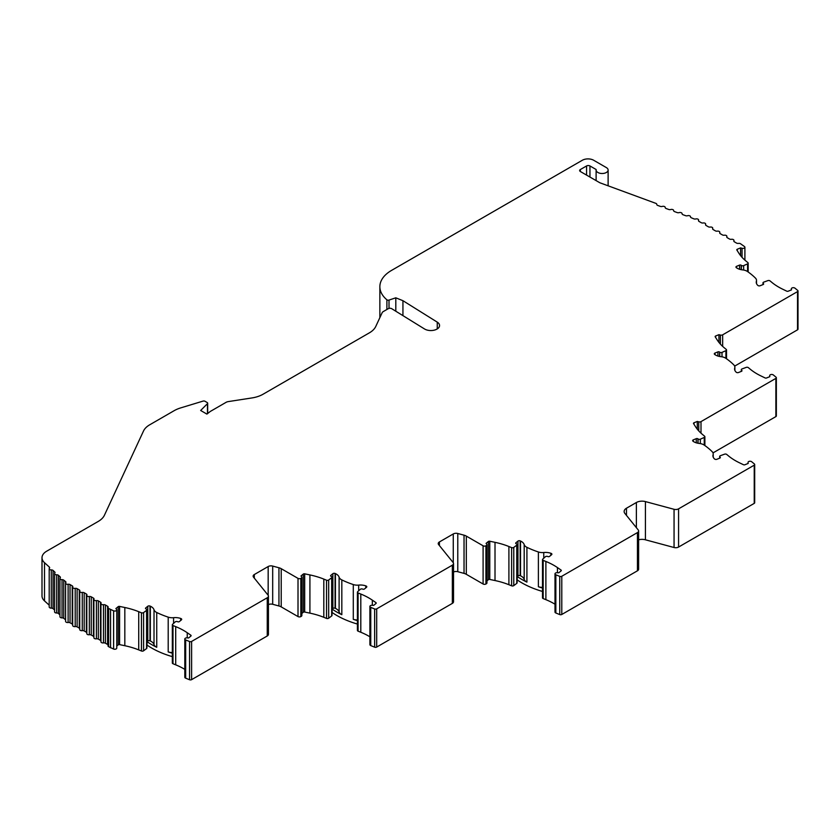 <?xml version="1.0" encoding="UTF-8"?>
<svg xmlns="http://www.w3.org/2000/svg" width="840" height="840" viewBox="0 0 840 840"><rect width="100%" height="100%" fill="white"/><g stroke="black" fill="none" stroke-linecap="round" stroke-linejoin="round"><path stroke-width="1.26" d="M331.096 576.335A1.186 0.683 180 0 1 330.803 575.389L332.861 573.688A1.596 0.924 180 0 1 335.076 573.457L335.433 573.605A10.301 5.943 180 0 1 339.108 577.196A8.001 4.62 0 0 0 341.324 579.653A8.001 4.62 0 0 0 341.828 579.915A78.813 45.507 0 0 0 353.294 584.556A8.001 4.62 0 0 0 358.669 585.102A10.301 5.943 180 0 1 365.768 585.869L366.114 586.005A1.596 0.924 180 0 1 366.796 586.761A1.596 0.924 180 0 1 366.513 587.286L364.445 588.987A1.186 0.683 180 0 1 362.796 589.155L362.565 589.061A1.596 0.924 0 0 0 360.308 589.323L357.661 591.717A1.575 0.913 0 0 0 357.409 592.211A1.575 0.913 0 0 0 357.872 592.851A1.575 0.913 0 0 0 358.092 592.956L360.801 594.048A59.997 34.64 180 0 1 372.341 600.159L375.931 602.626A1.197 0.693 180 0 1 375.995 603.466L373.695 605.367L372.078 605.283A1.995 1.155 0 0 0 369.905 606.438A1.995 1.155 0 0 0 370.493 607.247A1.995 1.155 0 0 0 370.755 607.383L374.651 608.958A1.596 0.924 0 0 0 376.698 608.853L452.351 565.173A4.001 2.31 0 0 0 453.526 563.546A4.001 2.31 0 0 0 453.149 562.569L438.606 544.562A4.001 2.31 180 0 1 438.228 543.585A4.001 2.31 180 0 1 439.404 541.957L453.264 533.957A4.001 2.31 180 0 1 457.779 533.495L464.037 535.174A8.001 4.62 180 0 1 466.305 536.099L483.094 545.79A1.995 1.155 0 0 0 485.93 545.79L486.36 545.538A1.995 1.155 0 0 0 486.948 544.719A1.995 1.155 0 0 0 486.759 544.236L486.077 543.385L488.376 541.485A1.197 0.693 180 0 1 489.773 541.233L495.012 542.336A59.997 34.64 180 0 1 508.904 546.514L511.613 547.606A1.575 0.913 0 0 0 513.776 547.418L516.768 545.16A1.596 0.924 0 0 0 517.104 544.603A1.596 0.924 0 0 0 516.422 543.848L516.18 543.753A1.186 0.683 180 0 1 515.897 542.798L517.955 541.097A1.596 0.924 180 0 1 520.17 540.876L520.527 541.023A10.301 5.943 180 0 1 524.192 544.603A8.001 4.62 0 0 0 526.418 547.071A8.001 4.62 0 0 0 526.922 547.333A78.813 45.507 0 0 0 538.388 551.975A8.001 4.62 0 0 0 543.764 552.521A10.301 5.943 180 0 1 550.851 553.276L551.208 553.424A1.596 0.924 180 0 1 551.891 554.179A1.596 0.924 180 0 1 551.597 554.704L549.538 556.405A1.186 0.683 180 0 1 547.89 556.574L547.659 556.479A1.596 0.924 0 0 0 545.401 556.731L542.755 559.135A1.575 0.913 0 0 0 542.504 559.619A1.575 0.913 0 0 0 542.966 560.27A1.575 0.913 0 0 0 543.175 560.364L545.885 561.466A59.997 34.64 180 0 1 557.434 567.567L561.015 570.034A1.197 0.693 180 0 1 561.089 570.885L558.779 572.775L557.172 572.702A1.995 1.155 0 0 0 554.999 573.846A1.995 1.155 0 0 0 555.587 574.665A1.995 1.155 0 0 0 555.849 574.791L559.745 576.366A1.596 0.924 0 0 0 561.792 576.261L637.445 532.591A4.001 2.31 0 0 0 638.621 530.954A4.001 2.31 0 0 0 638.243 529.977L624.887 513.44A8.001 4.62 180 0 1 624.13 511.487A8.001 4.62 180 0 1 626.472 508.221L636.374 502.509A8.001 4.62 180 0 1 645.414 501.585L674.058 509.303A4.001 2.31 0 0 0 678.573 508.841L754.226 465.171A1.596 0.924 0 0 0 754.698 464.51A1.596 0.924 0 0 0 754.404 463.985L751.674 461.738A1.995 1.155 0 0 0 749.438 461.296A1.995 1.155 0 0 0 748.041 462.399A1.995 1.155 0 0 0 748.041 462.494L748.188 463.428L744.901 464.751A1.197 0.693 180 0 1 743.442 464.719L739.169 462.651A59.997 34.64 180 0 1 735.304 460.604A59.997 34.64 180 0 1 728.585 455.983L726.695 454.419A1.575 0.913 0 0 0 724.553 454.178L720.395 455.7A1.596 0.924 0 0 0 719.659 456.477A1.596 0.924 0 0 0 719.943 457.002L720.111 457.139A1.186 0.683 180 0 1 719.827 458.094L716.877 459.281A1.596 0.924 180 0 1 714.84 459.175A1.596 0.924 180 0 1 714.662 459.06L714.409 458.85A10.301 5.943 180 0 1 712.94 455.784A10.301 5.943 180 0 1 713.087 454.755A8.001 4.62 0 0 0 713.212 453.957A8.001 4.62 0 0 0 712.152 451.657A78.813 45.507 0 0 0 704.12 445.032A8.001 4.62 0 0 0 699.395 443.457A10.301 5.943 180 0 1 693.903 441.808A10.301 5.943 180 0 1 693.178 441.346L692.927 441.137A1.596 0.924 180 0 1 692.643 440.612A1.596 0.924 180 0 1 693.315 439.856L696.266 438.669A1.186 0.683 180 0 1 697.914 438.837L698.072 438.974A1.596 0.924 0 0 0 698.25 439.089A1.596 0.924 0 0 0 700.35 439.173L704.256 437.441A1.575 0.913 0 0 0 704.875 436.716A1.575 0.913 0 0 0 704.592 436.191L702.692 434.637A59.997 34.64 180 0 1 695.457 426.615L693.557 423.591A1.197 0.693 180 0 1 693.998 422.782L697.284 421.449L698.744 421.848A1.995 1.155 0 0 0 701.001 421.617L775.876 378.389A1.596 0.924 0 0 0 776.349 377.738A1.596 0.924 0 0 0 776.055 377.202L773.325 374.955A1.995 1.155 0 0 0 771.089 374.514A1.995 1.155 0 0 0 769.692 375.617A1.995 1.155 0 0 0 769.702 375.721L769.839 376.645L766.553 377.979A1.197 0.693 180 0 1 765.093 377.937L760.82 375.869A59.997 34.64 180 0 1 756.966 373.832A59.997 34.64 180 0 1 750.236 369.201L748.346 367.637A1.575 0.913 0 0 0 746.203 367.395L742.046 368.928A1.596 0.924 0 0 0 741.311 369.695A1.596 0.924 0 0 0 741.605 370.23L741.762 370.367A1.186 0.683 180 0 1 741.478 371.312L738.528 372.508A1.596 0.924 180 0 1 736.491 372.404A1.596 0.924 180 0 1 736.312 372.278L736.071 372.068A10.301 5.943 180 0 1 734.591 369.002A10.301 5.943 180 0 1 734.748 367.973A8.001 4.62 0 0 0 734.864 367.175A8.001 4.62 0 0 0 733.803 364.875A78.813 45.507 0 0 0 725.771 358.25A8.001 4.62 0 0 0 721.046 356.685A10.301 5.943 180 0 1 715.554 355.026A10.301 5.943 180 0 1 714.829 354.564L714.577 354.354A1.596 0.924 180 0 1 714.294 353.829A1.596 0.924 180 0 1 714.976 353.073L717.917 351.887A1.186 0.683 180 0 1 719.565 352.055L719.733 352.191A1.596 0.924 0 0 0 719.912 352.317A1.596 0.924 0 0 0 722.001 352.391L725.907 350.658A1.575 0.913 0 0 0 726.526 349.944A1.575 0.913 0 0 0 726.243 349.419L724.343 347.855A59.997 34.64 180 0 1 717.119 339.832L715.207 336.808A1.197 0.693 180 0 1 715.649 336L718.935 334.677L720.395 335.066A1.995 1.155 0 0 0 722.652 334.834L797.528 291.606A1.596 0.924 0 0 0 798 290.955A1.596 0.924 0 0 0 797.706 290.43L794.986 288.183A1.995 1.155 0 0 0 792.74 287.742A1.995 1.155 0 0 0 791.343 288.844A1.995 1.155 0 0 0 791.353 288.939L791.49 289.873L788.203 291.197A1.197 0.693 180 0 1 786.744 291.165L782.471 289.096A59.997 34.64 180 0 1 778.617 287.049A59.997 34.64 180 0 1 771.897 282.429L769.997 280.865A1.575 0.913 0 0 0 767.855 280.623L763.707 282.145A1.596 0.924 0 0 0 762.972 282.923A1.596 0.924 0 0 0 763.255 283.447L763.424 283.584A1.186 0.683 180 0 1 763.13 284.54L760.19 285.726A1.596 0.924 180 0 1 758.142 285.621A1.596 0.924 180 0 1 757.964 285.506L757.722 285.296A10.301 5.943 180 0 1 756.242 282.23A10.301 5.943 180 0 1 756.399 281.201A8.001 4.62 0 0 0 756.514 280.403A8.001 4.62 0 0 0 755.454 278.103A78.813 45.507 0 0 0 747.422 271.478A8.001 4.62 0 0 0 742.697 269.903A10.301 5.943 180 0 1 737.216 268.254A10.301 5.943 180 0 1 736.481 267.781L736.239 267.582A1.596 0.924 180 0 1 735.945 267.057A1.596 0.924 180 0 1 736.627 266.301L739.568 265.115A1.186 0.683 180 0 1 741.216 265.283L741.384 265.419A1.596 0.924 0 0 0 741.562 265.534A1.596 0.924 0 0 0 743.652 265.618L747.569 263.886A1.575 0.913 0 0 0 748.178 263.161A1.575 0.913 0 0 0 747.894 262.637L746.004 261.072A59.997 34.64 180 0 1 738.77 253.06L736.859 250.026A1.197 0.693 180 0 1 737.3 249.228L740.586 247.895L742.056 248.294A1.995 1.155 0 0 0 744.901 247.244A1.995 1.155 0 0 0 744.534 246.582L740.46 243.705A1.995 1.155 0 0 0 738.507 243.39A1.995 1.155 180 0 1 736.575 243.096L734.401 241.836A1.995 1.155 180 0 1 733.824 241.017A1.995 1.155 180 0 1 733.887 240.723A1.995 1.155 0 0 0 733.961 240.419A1.995 1.155 0 0 0 731.441 239.305A1.995 1.155 180 0 1 729.509 239.012L727.335 237.752A1.995 1.155 180 0 1 726.747 236.943A1.995 1.155 180 0 1 726.821 236.639A1.995 1.155 0 0 0 726.884 236.345A1.995 1.155 0 0 0 724.364 235.221A1.995 1.155 180 0 1 722.432 234.927L720.269 233.678A1.995 1.155 180 0 1 719.681 232.859A1.995 1.155 180 0 1 719.744 232.554A1.995 1.155 0 0 0 719.817 232.26A1.995 1.155 0 0 0 717.297 231.147A1.995 1.155 180 0 1 715.365 230.843L713.192 229.593A1.995 1.155 180 0 1 712.603 228.774A1.995 1.155 180 0 1 712.677 228.48A1.995 1.155 0 0 0 712.74 228.175A1.995 1.155 0 0 0 710.231 227.062A1.995 1.155 180 0 1 708.299 226.758L706.125 225.509A1.995 1.155 180 0 1 705.537 224.69A1.995 1.155 180 0 1 705.611 224.396A1.995 1.155 0 0 0 705.674 224.091A1.995 1.155 0 0 0 703.154 222.978A1.995 1.155 180 0 1 701.222 222.684L699.048 221.424A1.995 1.155 180 0 1 698.471 220.605A1.995 1.155 180 0 1 698.534 220.311A1.995 1.155 0 0 0 698.607 220.017A1.995 1.155 0 0 0 695.793 218.957A1.995 1.155 180 0 1 693.808 218.831L691.331 217.781A1.995 1.155 180 0 1 691.1 217.665A1.995 1.155 180 0 1 690.512 216.846A1.995 1.155 0 0 0 690.522 216.752A1.995 1.155 0 0 0 687.593 215.722A1.995 1.155 180 0 1 685.598 215.68L683.004 214.725A1.995 1.155 180 0 1 682.668 214.567A1.995 1.155 180 0 1 682.08 213.749A1.995 1.155 180 0 1 682.08 213.696A1.995 1.155 0 0 0 682.08 213.644A1.995 1.155 0 0 0 679.161 212.625A1.995 1.155 180 0 1 677.166 212.572L674.573 211.617A1.995 1.155 180 0 1 674.236 211.459A1.995 1.155 180 0 1 673.649 210.651A1.995 1.155 180 0 1 673.649 210.599A1.995 1.155 0 0 0 673.649 210.546A1.995 1.155 0 0 0 670.73 209.528A1.995 1.155 180 0 1 668.735 209.475L666.141 208.52A1.995 1.155 180 0 1 665.795 208.362A1.995 1.155 180 0 1 665.217 207.543A1.995 1.155 180 0 1 665.217 207.491A1.995 1.155 0 0 0 665.217 207.448A1.995 1.155 0 0 0 662.298 206.419A1.995 1.155 180 0 1 660.293 206.367L657.71 205.422A1.995 1.155 180 0 1 657.363 205.265A1.995 1.155 180 0 1 656.786 204.446A1.995 1.155 180 0 1 656.786 204.393A1.995 1.155 0 0 0 656.786 204.341A1.995 1.155 0 0 0 655.861 203.364L600.232 182.91A4.011 2.31 180 0 1 599.55 182.595L580.346 171.507A2.405 1.386 180 0 1 579.642 170.52A2.405 1.386 180 0 1 580.346 169.543L586.562 165.953A2.405 1.386 180 0 1 589.953 165.953L596.179 169.543A5.995 3.465 0 0 0 596.117 170.037A5.995 3.465 0 0 0 597.88 172.484A5.995 3.465 0 0 0 604.412 173.24A5.995 3.465 0 0 0 608.118 170.037A5.995 3.465 0 0 0 606.365 167.591L593.659 160.251A8.001 4.62 0 0 0 582.341 160.251L391.577 270.385A39.995 23.09 0 0 0 379.858 286.713A39.995 23.09 0 0 0 386.894 299.796A1.596 0.924 0 0 0 387.082 299.933A1.596 0.924 0 0 0 389.014 300.08L395.808 297.812L402.938 300.699L437.262 322.14A8.642 4.987 180 0 1 439.562 325.531A8.642 4.987 180 0 1 437.031 329.06L436.957 329.091A8.642 4.987 180 0 1 424.746 329.091A8.642 4.987 180 0 1 424.536 328.976L391.745 308.711A2.405 1.386 0 0 0 388.29 308.679L383.366 311.524A4.799 2.772 0 0 0 382.127 312.764L375.774 326.445A24.748 14.29 180 0 1 369.369 332.85L263.036 394.244A24.748 14.29 180 0 1 251.947 397.94L228.249 401.604A4.799 2.772 0 0 0 226.107 402.318L210.452 411.358A4.001 2.31 0 0 0 209.822 411.831L206.871 414.078L200.655 410.477L207.47 403.662A1.596 0.924 0 0 0 207.679 403.2A1.596 0.924 0 0 0 207.218 402.549L204.96 401.247A1.596 0.924 0 0 0 203.091 401.09L180.841 407.852A27.993 16.16 0 0 0 174.09 410.718L149.73 424.788A24.003 13.86 0 0 0 143.514 430.994L104.423 515.245A24.003 13.86 180 0 1 98.207 521.451L46.683 551.198A16.002 9.24 0 0 0 42 557.728A16.002 9.24 0 0 0 44.51 562.695L49.34 567.074A1.995 1.155 180 0 1 49.654 567.693A1.995 1.155 180 0 1 49.424 568.228A1.995 1.155 0 0 0 49.203 568.764A1.995 1.155 0 0 0 49.791 569.573A1.995 1.155 0 0 0 51.293 569.909A1.995 1.155 180 0 1 53.067 570.444L54.715 571.946A1.995 1.155 180 0 1 55.03 572.565A1.995 1.155 180 0 1 54.8 573.101A1.995 1.155 0 0 0 54.579 573.625A1.995 1.155 0 0 0 55.157 574.445A1.995 1.155 0 0 0 56.658 574.78A1.995 1.155 180 0 1 58.432 575.316L60.081 576.807A1.995 1.155 180 0 1 60.396 577.426A1.995 1.155 180 0 1 60.176 577.962A1.995 1.155 0 0 0 59.945 578.498A1.995 1.155 0 0 0 60.532 579.317A1.995 1.155 0 0 0 62.034 579.653A1.995 1.155 180 0 1 63.735 580.125L65.552 581.553A1.995 1.155 180 0 1 65.94 582.236A1.995 1.155 180 0 1 65.772 582.698A1.995 1.155 0 0 0 65.594 583.17A1.995 1.155 0 0 0 66.181 583.978A1.995 1.155 0 0 0 68.114 584.283A1.995 1.155 180 0 1 70.045 584.577L72.219 585.837A1.995 1.155 180 0 1 72.807 586.646A1.995 1.155 180 0 1 72.733 586.95A1.995 1.155 0 0 0 72.67 587.244A1.995 1.155 0 0 0 73.258 588.063A1.995 1.155 0 0 0 75.191 588.368A1.995 1.155 180 0 1 77.123 588.662L79.286 589.911A1.995 1.155 180 0 1 79.873 590.73A1.995 1.155 180 0 1 79.811 591.034A1.995 1.155 0 0 0 79.737 591.328A1.995 1.155 0 0 0 80.325 592.148A1.995 1.155 0 0 0 82.257 592.442A1.995 1.155 180 0 1 84.189 592.746L86.362 593.996A1.995 1.155 180 0 1 86.951 594.815A1.995 1.155 180 0 1 86.877 595.109A1.995 1.155 0 0 0 86.814 595.413A1.995 1.155 0 0 0 87.392 596.232A1.995 1.155 0 0 0 89.323 596.526A1.995 1.155 180 0 1 91.255 596.831L93.429 598.08A1.995 1.155 180 0 1 94.017 598.899A1.995 1.155 180 0 1 93.944 599.193A1.995 1.155 0 0 0 93.88 599.498A1.995 1.155 0 0 0 94.469 600.306A1.995 1.155 0 0 0 96.401 600.611A1.995 1.155 180 0 1 98.333 600.904L100.506 602.165A1.995 1.155 180 0 1 101.084 602.984A1.995 1.155 180 0 1 101.02 603.278A1.995 1.155 0 0 0 100.947 603.582A1.995 1.155 0 0 0 101.535 604.391A1.995 1.155 0 0 0 103.467 604.695A1.995 1.155 180 0 1 105.399 604.989L107.573 606.249A1.995 1.155 180 0 1 108.161 607.058A1.995 1.155 180 0 1 108.087 607.362A1.995 1.155 0 0 0 108.024 607.656A1.995 1.155 0 0 0 108.612 608.475L113.62 610.837A1.995 1.155 0 0 0 115.689 610.922A1.995 1.155 0 0 0 116.76 609.893A1.995 1.155 0 0 0 116.582 609.409L115.899 608.559L118.198 606.659A1.197 0.693 180 0 1 119.585 606.407L124.824 607.509A59.997 34.64 180 0 1 138.726 611.688L141.435 612.78A1.575 0.913 0 0 0 143.588 612.591L146.58 610.333A1.596 0.924 0 0 0 146.916 609.767A1.596 0.924 0 0 0 146.234 609.021L146.003 608.926A1.186 0.683 180 0 1 145.709 607.971L147.767 606.27A1.596 0.924 180 0 1 149.982 606.05L150.339 606.186A10.301 5.943 180 0 1 154.014 609.777A8.001 4.62 0 0 0 156.23 612.234A8.001 4.62 0 0 0 156.734 612.507A78.813 45.507 0 0 0 168.2 617.138A8.001 4.62 0 0 0 173.576 617.683A10.301 5.943 180 0 1 180.673 618.45L181.031 618.597A1.596 0.924 180 0 1 181.703 619.343A1.596 0.924 180 0 1 181.419 619.878L179.351 621.579A1.186 0.683 180 0 1 177.713 621.736L177.471 621.642A1.596 0.924 0 0 0 175.214 621.904L172.567 624.309A1.575 0.913 0 0 0 172.326 624.792A1.575 0.913 0 0 0 172.788 625.433A1.575 0.913 0 0 0 172.998 625.538L175.707 626.63A59.997 34.64 180 0 1 187.247 632.74L190.838 635.208A1.197 0.693 180 0 1 190.901 636.048L188.601 637.949L186.984 637.865A1.995 1.155 0 0 0 184.81 639.02A1.995 1.155 0 0 0 185.399 639.839A1.995 1.155 0 0 0 185.672 639.965L189.567 641.54A1.596 0.924 0 0 0 191.615 641.434L267.257 597.765A4.001 2.31 0 0 0 268.433 596.127A4.001 2.31 0 0 0 268.055 595.15L253.512 577.143A4.001 2.31 180 0 1 253.145 576.167A4.001 2.31 180 0 1 254.31 574.539L268.17 566.538A4.001 2.31 180 0 1 272.685 566.076L278.943 567.767A8.001 4.62 180 0 1 281.211 568.68L298.011 578.372A1.995 1.155 0 0 0 300.836 578.372L301.276 578.12A1.995 1.155 0 0 0 301.854 577.311A1.995 1.155 0 0 0 301.665 576.817L300.983 575.977L303.293 574.077A1.197 0.693 180 0 1 304.679 573.825L309.918 574.928A59.997 34.64 180 0 1 323.81 579.096L326.519 580.188A1.575 0.913 0 0 0 328.681 579.999L331.674 577.742A1.596 0.924 0 0 0 332.01 577.185A1.596 0.924 0 0 0 331.328 576.429L331.096 576.335M357.409 624.047A78.813 45.507 180 0 1 336.861 615.5A78.813 45.507 180 0 1 332.125 612.507L332.01 612.601M332.125 612.507L332.125 609.074A78.813 45.507 0 0 0 336.861 612.066A78.813 45.507 0 0 0 341.828 614.702L341.828 579.915M369.905 636.794A59.997 34.64 0 0 0 360.801 632.258L358.092 631.166A1.575 0.913 180 0 1 357.872 631.061A1.575 0.913 180 0 1 357.409 630.42L357.409 592.211M453.526 563.546L453.526 601.755A4.001 2.31 180 0 1 452.351 603.383L376.698 647.062A1.596 0.924 180 0 1 374.651 647.168L370.755 645.593A1.995 1.155 180 0 1 370.493 645.456A1.995 1.155 180 0 1 369.905 644.648L369.905 606.438M542.504 591.454A78.813 45.507 180 0 1 521.955 582.908A78.813 45.507 180 0 1 517.22 579.925L517.104 580.02M517.22 579.925L517.22 576.492A78.813 45.507 0 0 0 521.955 579.485A78.813 45.507 0 0 0 526.922 582.12L526.922 547.333M554.999 604.202A59.997 34.64 0 0 0 545.885 599.676L543.175 598.574A1.575 0.913 180 0 1 542.966 598.479A1.575 0.913 180 0 1 542.504 597.828L542.504 559.619M638.621 530.954L638.621 569.163A4.001 2.31 180 0 1 637.445 570.801L561.792 614.471A1.596 0.924 180 0 1 559.745 614.575L555.849 613A1.995 1.155 180 0 1 555.587 612.875A1.995 1.155 180 0 1 554.999 612.055L554.999 573.846M54.579 610.029L53.067 608.654A1.995 1.155 0 0 0 51.293 608.118A1.995 1.155 180 0 1 49.791 607.782A1.995 1.155 180 0 1 49.203 606.974L49.203 568.764M59.945 614.891L58.432 613.525A1.995 1.155 0 0 0 56.658 612.99A1.995 1.155 180 0 1 55.157 612.654A1.995 1.155 180 0 1 54.579 611.835L54.579 573.625M65.594 619.804A1.995 1.155 0 0 0 65.552 619.763L63.735 618.335A1.995 1.155 0 0 0 62.034 617.862A1.995 1.155 180 0 1 60.532 617.526A1.995 1.155 180 0 1 59.945 616.707L59.945 578.498M72.67 624.446A1.995 1.155 0 0 0 72.219 624.047L70.045 622.787A1.995 1.155 0 0 0 68.114 622.493A1.995 1.155 180 0 1 66.181 622.188A1.995 1.155 180 0 1 65.594 621.38L65.594 583.17M79.737 628.52A1.995 1.155 0 0 0 79.286 628.131L77.123 626.871A1.995 1.155 0 0 0 75.191 626.577A1.995 1.155 180 0 1 73.258 626.273A1.995 1.155 180 0 1 72.67 625.453A1.995 1.155 180 0 1 72.733 625.159M86.814 632.604A1.995 1.155 0 0 0 86.362 632.205L84.189 630.956A1.995 1.155 0 0 0 82.257 630.651A1.995 1.155 180 0 1 80.325 630.357A1.995 1.155 180 0 1 79.737 629.538A1.995 1.155 180 0 1 79.811 629.244M93.88 636.688A1.995 1.155 0 0 0 93.429 636.29L91.255 635.04A1.995 1.155 0 0 0 89.323 634.736A1.995 1.155 180 0 1 87.392 634.442A1.995 1.155 180 0 1 86.814 633.623A1.995 1.155 180 0 1 86.877 633.328M100.947 640.773A1.995 1.155 0 0 0 100.506 640.374L98.333 639.114A1.995 1.155 0 0 0 96.401 638.82A1.995 1.155 180 0 1 94.469 638.526A1.995 1.155 180 0 1 93.88 637.707A1.995 1.155 180 0 1 93.944 637.403M108.024 644.857A1.995 1.155 0 0 0 107.573 644.458L105.399 643.199A1.995 1.155 0 0 0 103.467 642.904A1.995 1.155 180 0 1 101.535 642.6A1.995 1.155 180 0 1 100.947 641.792A1.995 1.155 180 0 1 101.02 641.487M116.76 609.893L116.76 648.102A1.995 1.155 180 0 1 115.689 649.131A1.995 1.155 180 0 1 113.62 649.047L108.633 646.695A1.995 1.155 180 0 1 108.024 645.865A1.995 1.155 180 0 1 108.087 645.572M172.326 656.628A78.813 45.507 180 0 1 151.767 648.081A78.813 45.507 180 0 1 147.031 645.089L146.916 645.194M147.031 645.089L147.031 641.666A78.813 45.507 0 0 0 151.767 644.658A78.813 45.507 0 0 0 156.734 647.283L156.734 612.507M184.81 669.375A59.997 34.64 0 0 0 175.707 664.839L172.998 663.747A1.575 0.913 180 0 1 172.788 663.642A1.575 0.913 180 0 1 172.326 663.001L172.326 624.792M268.433 596.127L268.433 634.337A4.001 2.31 180 0 1 267.257 635.975L191.615 679.644A1.596 0.924 180 0 1 189.567 679.749L185.672 678.174A1.995 1.155 180 0 1 185.399 678.048A1.995 1.155 180 0 1 184.81 677.229L184.81 639.02M332.125 609.074L332.861 608.465A1.596 0.924 180 0 1 335.076 608.244L335.433 608.38A10.301 5.943 180 0 1 339.108 611.972A8.001 4.62 0 0 0 341.324 614.428A8.001 4.62 0 0 0 341.828 614.702M517.22 576.492L517.955 575.883A1.596 0.924 180 0 1 520.17 575.652L520.527 575.799A10.301 5.943 180 0 1 524.192 579.39A8.001 4.62 0 0 0 526.418 581.847A8.001 4.62 0 0 0 526.922 582.12M147.031 641.666L147.767 641.057A1.596 0.924 180 0 1 149.982 640.825L150.339 640.973A10.301 5.943 180 0 1 154.014 644.563A8.001 4.62 0 0 0 156.23 647.021A8.001 4.62 0 0 0 156.734 647.283M180.673 620.487L180.673 618.45M172.326 653.195A78.813 45.507 0 0 1 168.2 651.924A8.001 4.62 0 0 0 172.326 652.533M150.339 640.973L150.339 606.186M550.851 555.313L550.851 553.276M542.504 588.032A78.813 45.507 0 0 1 538.388 586.75A8.001 4.62 0 0 0 542.504 587.37M520.527 575.799L520.527 541.023M365.768 587.905L365.768 585.869M357.409 620.613A78.813 45.507 0 0 1 353.294 619.343A8.001 4.62 0 0 0 357.409 619.952M335.433 608.38L335.433 573.605M402.938 315.63L402.938 300.699M146.916 609.767L146.916 647.976A1.596 0.924 180 0 1 146.58 648.543L143.588 650.8A1.575 0.913 180 0 1 141.435 650.99L138.726 649.898A59.997 34.64 0 0 0 124.824 645.719L119.585 644.616A1.197 0.693 0 0 0 118.198 644.868L116.76 646.054M110.555 647.808L110.555 609.599M108.633 646.695A1.995 1.155 180 0 1 108.612 646.684L108.633 608.486A1.995 1.155 0 0 0 108.633 608.486M49.203 605.157L44.51 600.904A16.002 9.24 180 0 1 42 595.938L42 557.728M395.808 311.22L395.808 297.812M740.586 255.623L740.586 247.895M798 290.955L798 329.165A1.596 0.924 180 0 1 797.528 329.826L734.654 366.125M718.935 342.394L718.935 334.677M776.349 377.738L776.349 415.947A1.596 0.924 180 0 1 775.876 416.598L713.002 452.897M697.284 429.177L697.284 421.449M754.698 464.51L754.698 502.719A1.596 0.924 180 0 1 754.226 503.381L678.573 547.05A4.001 2.31 180 0 1 674.058 547.512L645.414 539.795A8.001 4.62 0 0 0 638.621 539.805M517.104 544.603L517.104 582.813A1.596 0.924 180 0 1 516.768 583.37L513.776 585.627A1.575 0.913 180 0 1 511.613 585.816L508.904 584.724A59.997 34.64 0 0 0 495.012 580.545L489.773 579.442A1.197 0.693 0 0 0 488.376 579.695L486.948 580.881M486.948 544.719L486.948 582.928A1.995 1.155 180 0 1 486.36 583.748L485.93 584A1.995 1.155 180 0 1 483.094 584L466.305 574.308A8.001 4.62 0 0 0 464.037 573.384L457.779 571.704A4.001 2.31 0 0 0 453.526 572.019M332.01 577.185L332.01 615.395A1.596 0.924 180 0 1 331.674 615.951L328.681 618.208A1.575 0.913 180 0 1 326.519 618.408L323.81 617.305A59.997 34.64 0 0 0 309.918 613.137L304.679 612.034A1.197 0.693 0 0 0 303.293 612.287L301.854 613.462M301.854 577.311L301.854 615.521A1.995 1.155 180 0 1 301.276 616.329L300.836 616.581A1.995 1.155 180 0 1 298.011 616.581L281.211 606.889A8.001 4.62 0 0 0 278.943 605.976L272.685 604.286A4.001 2.31 0 0 0 268.433 604.611M698.072 443.268L698.072 438.974M719.733 356.496L719.733 352.191M741.384 269.714L741.384 265.419M386.894 309.488L386.894 299.796M339.108 611.972L339.108 577.196M524.192 579.39L524.192 544.603M154.014 644.563L154.014 609.777M181.031 620.193L181.031 618.597M173.576 623.396L173.576 617.683M168.2 651.924L168.2 617.138M149.982 640.825L149.982 606.05M147.767 641.057L147.767 606.27M736.627 267.887L736.627 266.301M756.399 283.258L756.399 281.201M714.976 354.659L714.976 353.073M734.748 370.031L734.748 367.973M693.315 441.441L693.315 439.856M713.087 456.813L713.087 454.755M551.208 555.02L551.208 553.424M543.764 558.222L543.764 552.521M538.388 586.75L538.388 551.975M520.17 575.652L520.17 540.876M517.955 575.883L517.955 541.097M366.114 587.611L366.114 586.005M358.669 590.803L358.669 585.102M353.294 619.343L353.294 584.556M335.076 608.244L335.076 573.457M332.861 608.465L332.861 573.688M207.47 413.731L207.47 403.662M437.262 328.913L437.262 322.14M191.615 679.644L191.615 641.434M189.567 679.749L189.567 641.54M185.672 678.174L185.672 639.965M190.838 636.101L190.838 635.208M187.247 637.885L187.247 632.74M175.707 664.839L175.707 626.63M172.998 663.747L172.998 625.538M145.709 608.759L145.709 607.971M146.58 648.543L146.58 610.333M143.588 650.8L143.588 612.591M141.435 650.99L141.435 612.78M138.726 649.898L138.726 611.688M124.824 645.719L124.824 607.509M119.585 644.616L119.585 606.407M118.198 644.868L118.198 606.659M113.62 649.047L113.62 610.837M107.573 644.458L107.573 606.249M105.399 643.199L105.399 604.989M103.467 642.904L103.467 604.695M100.506 640.374L100.506 602.165M98.333 639.114L98.333 600.904M96.401 638.82L96.401 600.611M93.429 636.29L93.429 598.08M91.255 635.04L91.255 596.831M89.323 634.736L89.323 596.526M86.362 632.205L86.362 593.996M84.189 630.956L84.189 592.746M82.257 630.651L82.257 592.442M79.286 628.131L79.286 589.911M77.123 626.871L77.123 588.662M75.191 626.577L75.191 588.368M72.219 624.047L72.219 585.837M70.045 622.787L70.045 584.577M68.114 622.493L68.114 584.283M65.552 619.763L65.552 581.553M63.735 618.335L63.735 580.125M62.034 617.862L62.034 579.653M60.081 578.077L60.081 576.807M58.432 613.525L58.432 575.316M56.658 612.99L56.658 574.78M54.715 573.206L54.715 571.946M53.067 608.654L53.067 570.444M51.293 608.118L51.293 569.909M49.34 568.333L49.34 567.074M44.51 600.904L44.51 562.695M389.014 308.395L389.014 300.08M589.953 177.051L589.953 165.953M586.562 175.098L586.562 165.953M580.346 171.507L580.346 169.543M698.534 220.91L698.534 220.311M705.611 224.994L705.611 224.396M712.677 229.078L712.677 228.48M719.744 233.153L719.744 232.554M726.821 237.237L726.821 236.639M733.887 241.322L733.887 240.723M742.056 257.334L742.056 248.294M737.3 250.73L737.3 249.228M747.569 271.572L747.569 263.886M743.652 270.039L743.652 265.618M741.216 269.682L741.216 265.283M739.568 269.272L739.568 265.115M763.424 284.371L763.424 283.584M763.255 284.477L763.255 283.447M791.353 289.926L791.353 288.939M797.528 329.826L797.528 291.606M722.652 346.385L722.652 334.834M720.395 344.117L720.395 335.066M715.649 337.502L715.649 336M725.907 358.355L725.907 350.658M722.001 356.811L722.001 352.391M719.565 356.465L719.565 352.055M717.917 356.044L717.917 351.887M741.762 371.144L741.762 370.367M741.605 371.259L741.605 370.23M775.876 416.598L775.876 378.389M701.001 433.156L701.001 421.617M698.744 430.889L698.744 421.848M693.998 424.284L693.998 422.782M704.256 445.127L704.256 437.441M700.35 443.594L700.35 439.173M697.914 443.237L697.914 438.837M696.266 442.827L696.266 438.669M720.111 457.926L720.111 457.139M719.943 458.031L719.943 457.002M754.226 503.381L754.226 465.171M678.573 547.05L678.573 508.841M674.058 547.512L674.058 509.303M645.414 539.795L645.414 501.585M636.374 527.667L636.374 502.509M626.472 515.413L626.472 508.221M637.445 570.801L637.445 532.591M561.792 614.471L561.792 576.261M559.745 614.575L559.745 576.366M555.849 613L555.849 574.791M561.015 570.938L561.015 570.034M557.434 572.712L557.434 567.567M545.885 599.676L545.885 561.466M543.175 598.574L543.175 560.364M515.897 543.585L515.897 542.798M516.768 583.37L516.768 545.16M513.776 585.627L513.776 547.418M511.613 585.816L511.613 547.606M508.904 584.724L508.904 546.514M495.012 580.545L495.012 542.336M489.773 579.442L489.773 541.233M488.376 579.695L488.376 541.485M486.36 583.748L486.36 545.538M485.93 584L485.93 545.79M483.094 584L483.094 545.79M466.305 574.308L466.305 536.099M464.037 573.384L464.037 535.174M457.779 571.704L457.779 533.495M453.264 562.716L453.264 533.957M439.404 545.549L439.404 541.957M452.351 603.383L452.351 565.173M376.698 647.062L376.698 608.853M374.651 647.168L374.651 608.958M370.755 645.593L370.755 607.383M375.931 603.519L375.931 602.626M372.341 605.294L372.341 600.159M360.801 632.258L360.801 594.048M358.092 631.166L358.092 592.956M330.803 576.167L330.803 575.389M331.674 615.951L331.674 577.742M328.681 618.208L328.681 579.999M326.519 618.408L326.519 580.188M323.81 617.305L323.81 579.096M309.918 613.137L309.918 574.928M304.679 612.034L304.679 573.825M303.293 612.287L303.293 574.077M301.276 616.329L301.276 578.12M300.836 616.581L300.836 578.372M298.011 616.581L298.011 578.372M281.211 606.889L281.211 568.68M278.943 605.976L278.943 567.767M272.685 604.286L272.685 566.076M268.17 595.308L268.17 566.538M254.31 578.13L254.31 574.539M267.257 635.975L267.257 597.765M608.118 185.808L608.118 170.037M596.117 180.611L596.117 170.037M72.67 625.453L72.67 587.244M79.737 629.538L79.737 591.328M86.814 633.623L86.814 595.413M93.88 637.707L93.88 599.498M100.947 641.792L100.947 603.582M108.024 645.865L108.024 607.656M756.514 283.594L756.514 280.403M734.864 370.367L734.864 367.175M713.212 457.149L713.212 453.957M207.679 413.606L207.679 403.2M379.858 317.635L379.858 286.713M698.607 221.025L698.607 220.017M705.674 225.109L705.674 224.091M712.74 229.194L712.74 228.175M719.817 233.279L719.817 232.26M726.884 237.363L726.884 236.345M733.961 241.437L733.961 240.419M744.901 260.137L744.901 247.244M748.178 272.002L748.178 263.161M762.972 284.603L762.972 282.923M791.343 289.937L791.343 288.844M726.526 358.785L726.526 349.944M741.311 371.375L741.311 369.695M704.875 445.557L704.875 436.716M719.659 458.157L719.659 456.477"/></g></svg>
